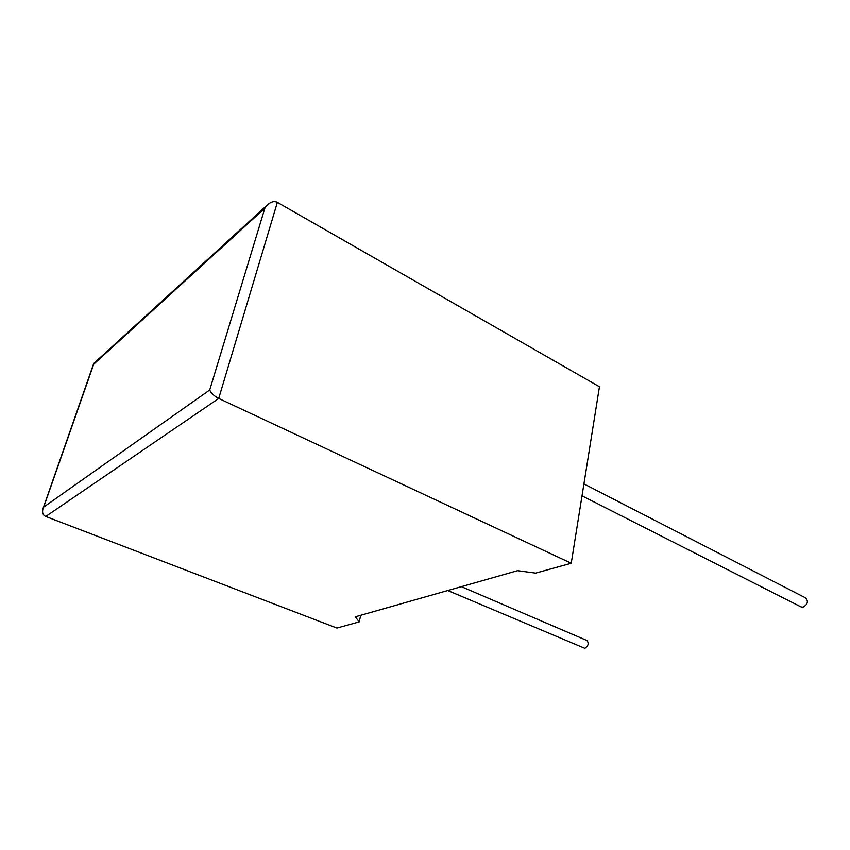 <?xml version="1.0" encoding="UTF-8"?>
<svg xmlns="http://www.w3.org/2000/svg" width="850" height="850" viewBox="0 0 850 850"><rect width="100%" height="100%" fill="white"/><g stroke="black" fill="none" stroke-linecap="round" stroke-linejoin="round"><path stroke-width="1.27" d="M447.759 590.537L584.853 648.338C588.306 646.011 589.039 643.429 587.063 640.581L461.38 586.659M583.929 483.905L805.715 597.964C808.573 601.439 807.67 604.509 803.016 607.155L801.082 606.942L582.016 495.837M94.095 363.152L43.679 507.11L209.716 390.001C211.023 393.168 214.03 395.983 218.716 398.459L571.242 563.263L535.596 573.123L517.544 570.69L355.321 616.824L359.21 621.903L360.719 615.294M359.21 621.903L336.919 628.065L45.762 516.481C42.808 515.079 41.905 512.38 43.074 508.385L43.679 507.11M93.84 363.386L267.304 204.999C271.033 201.694 274.38 200.823 277.366 202.385L599.452 386.75L571.242 563.263M267.304 204.999L264.871 208.197L93.564 364.374M277.366 202.385L218.716 398.459L45.762 516.481M209.716 390.001L264.871 208.197M93.606 363.842L43.074 508.385"/></g></svg>
